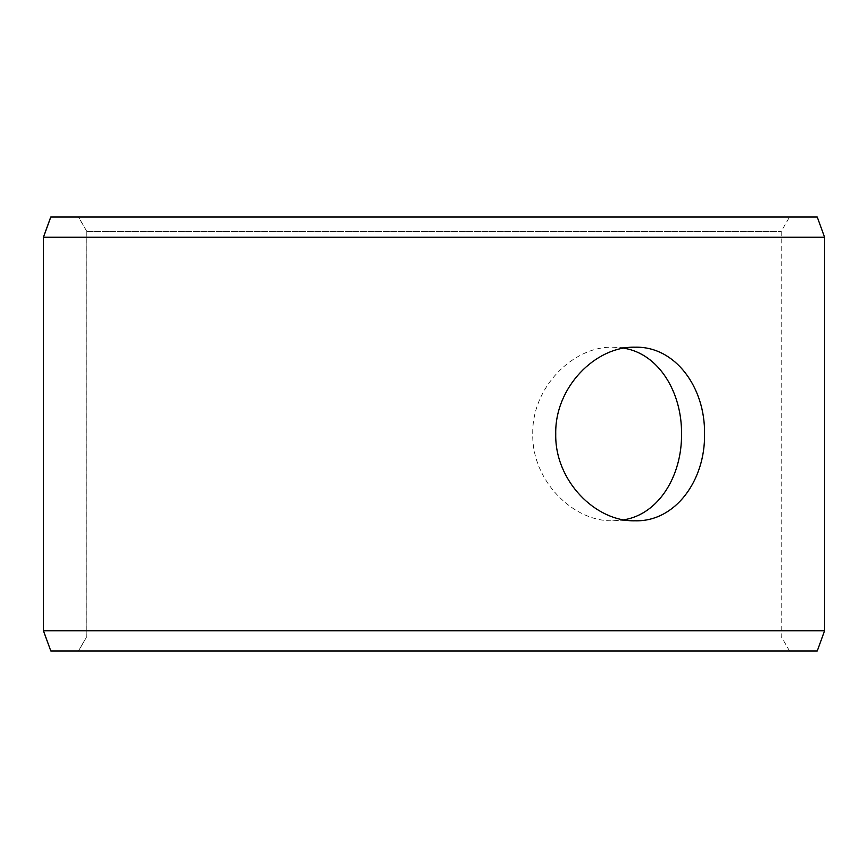 <?xml version="1.0" encoding="UTF-8"?>
<svg xmlns="http://www.w3.org/2000/svg" width="868" height="868" viewBox="0 0 868 868"><rect width="100%" height="100%" fill="white"/><g stroke="black" fill="none" stroke-linecap="round" stroke-linejoin="round"><path stroke-width="0.65" stroke-dasharray="4.34 3.25" d="M78.5 651L789.555 651L50.832 651L78.5 651L86.854 636.537L86.854 231.463L78.5 217L789.555 217L78.5 217M86.854 231.463L781.2 231.463L86.8 231.463L78.445 217M817.233 217L50.767 217M824.6 237.257L43.4 237.257M817.233 651L50.767 651M824.6 630.743L43.4 630.743M78.445 651L86.8 636.537L86.8 231.463M623.875 348.187L612.819 347.2C573.032 346.191 531.748 387.399 532.746 433.967C531.715 480.536 573.021 521.842 612.819 520.8L623.886 519.813M789.555 651L781.2 636.537L781.2 231.463L789.555 217M612.819 520.8L635.17 520.8M612.819 347.2L635.17 347.2"/><path stroke-width="1.3" d="M43.454 630.743L50.832 651L43.4 630.743L43.4 237.257L50.767 217L817.233 217L824.6 237.257L43.454 237.257L43.454 630.743L824.6 630.743L824.6 237.257M50.832 217L43.454 237.257M50.832 651L817.233 651L824.6 630.743M623.886 519.813C658.649 514.203 681.977 476 681.543 434C681.988 392.097 658.671 353.764 623.875 348.187M704.545 434C705.348 480.568 675.185 521.885 635.17 520.8C595.405 521.842 554.728 480.568 555.737 434.033C554.695 387.497 595.394 346.126 635.17 347.2C675.185 346.169 705.315 387.323 704.545 434"/></g></svg>
